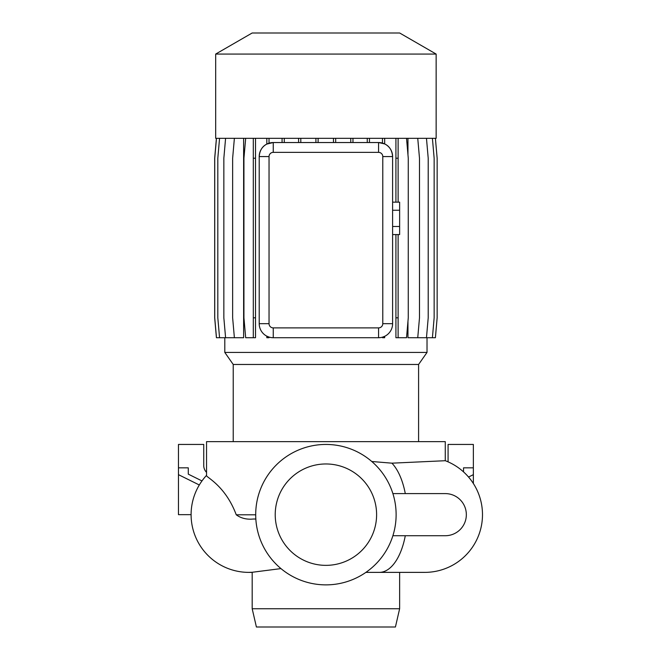 <?xml version="1.0" encoding="UTF-8"?>
<svg xmlns="http://www.w3.org/2000/svg" width="660" height="660" viewBox="0 0 660 660"><rect width="100%" height="100%" fill="white"/><g stroke="black" fill="none" stroke-linecap="round" stroke-linejoin="round"><path stroke-width="0.99" d="M418.588 441.639L418.588 364.468L233.227 364.468L233.227 441.639M418.588 364.468L427.02 352.423L224.796 352.423L233.227 364.468M436.144 54.062L215.68 54.062L215.68 138.319L436.144 138.319L436.144 54.062L399.663 33L252.161 33L215.68 54.062M224.796 337.722L224.796 352.423M427.02 337.722L427.02 352.423M407.962 138.319L407.962 154.704M407.962 321.337L407.962 337.722L417.747 337.722L419.488 317.815L419.488 158.227L417.747 138.319M382.784 156.577A4.207 4.207 0 0 0 378.568 152.361L273.248 152.361A4.207 4.207 0 0 0 269.041 156.577L269.041 323.68A4.207 4.207 0 0 0 273.248 327.888L378.568 327.888A4.207 4.207 0 0 0 382.784 323.68L382.784 156.577L392.609 156.577C392.089 150.381 389.441 146.165 384.673 143.929L378.568 142.535A14.041 14.041 0 0 1 392.609 156.577L392.609 323.68A14.041 14.041 0 0 1 378.568 337.722L380.539 337.582M378.568 327.888L378.568 337.722L273.248 337.722A14.041 14.041 0 0 1 259.207 323.68L259.248 324.72M273.248 152.361L273.248 142.535L266.822 144.086C262.243 146.363 259.702 150.529 259.207 156.577A14.041 14.041 0 0 1 273.248 142.535L378.568 142.535L378.568 152.361M243.623 138.319L243.623 337.722L234.382 337.722L232.642 317.815L232.642 158.227L234.382 138.319M371.778 461.497L391.924 463.171L445.269 460.713L445.269 441.639L206.547 441.639L206.547 475.357C204.864 476.693 225.019 484.654 236.247 514.8C241.048 518.29 246.757 519.701 253.374 519.016L255.833 519.016M405.289 535.722A57.717 27.893 -90 0 1 379.318 572.377L424.768 572.377L399.63 572.377L399.63 608.743L252.186 608.743L252.186 572.278L280.962 568.598M399.63 608.743L395.423 627L256.402 627L252.186 608.743M325.908 584.875A70.216 70.216 0 0 0 396.124 514.66A70.216 70.216 0 0 0 325.908 444.444A70.216 70.216 0 0 0 255.7 514.66A70.216 70.216 0 0 0 325.908 584.875M325.908 463.963A50.696 50.696 0 0 0 275.22 514.66A50.696 50.696 0 0 0 325.908 565.356A50.696 50.696 0 0 0 376.604 514.66A50.696 50.696 0 0 0 325.908 463.963M424.768 572.377A57.717 57.717 0 0 0 445.269 460.705M252.186 572.278L248.82 572.377A57.717 57.717 -90 0 0 252.186 572.278A57.717 57.717 0 0 1 248.886 572.377M248.82 572.377A57.717 57.717 0 0 1 206.547 475.357A57.717 57.717 -90 0 0 248.82 572.377L252.186 572.377M191.103 514.66L178.464 514.66L178.464 474.656L199.312 484.984M201.985 480.934L188.29 474.152L188.29 467.849L188.29 474.152M206.547 472.387A9.826 9.826 0 0 1 203.742 465.514L203.742 444.444L178.464 444.444L178.464 467.849L188.29 467.849M178.464 467.849L178.464 474.656M468.542 477.04L473.36 474.656L473.36 483.508M473.36 474.656L473.36 444.444L448.082 444.444L448.082 461.86M463.526 467.849L463.526 471.892L463.526 467.849L473.36 467.849M382.462 337.169L384.673 336.328L384.673 337.722L382.462 337.722L382.462 337.169M266.822 336.163L269.024 337.07L269.024 337.722L266.822 337.722L266.822 336.163M253.308 317.815L253.308 337.722L255.511 337.722L255.511 317.815L253.308 317.815L253.308 138.319M392.609 210.251L399.63 210.251L399.63 202.15L392.609 202.15M399.63 210.251L399.63 226.471L392.609 226.471M399.63 226.471L399.63 234.58L392.609 234.58M269.041 323.68L259.207 323.68L259.207 156.577L269.041 156.577M367.265 138.319L367.265 142.535M369.468 138.319L369.468 142.535M282.076 138.319L282.076 142.535M284.278 138.319L284.278 142.535M216.422 138.319L214.681 158.227L214.681 317.815L216.422 337.722L234.382 337.722M398.12 138.319L398.12 202.15M398.12 234.58L398.12 337.722L395.917 337.722L395.917 234.58M395.917 138.319L395.917 202.15M398.12 158.227L395.917 158.227M398.12 317.815L395.917 317.815M315.909 138.319L315.909 142.535M318.112 138.319L318.112 142.535M216.472 138.319L214.731 158.227L214.731 317.815L216.472 337.722M255.511 138.319L255.511 317.815M255.511 158.227L253.308 158.227M245.677 138.319L243.936 158.227L243.936 317.815L245.677 337.722L253.308 337.722M350.765 138.319L350.765 142.535M352.968 138.319L352.968 142.535M426.467 138.319L428.208 158.227L428.208 317.815L426.467 337.722L417.747 337.722M266.822 138.319L266.822 144.086M269.024 138.319L269.024 143.179M382.462 138.319L382.462 143.08M384.673 138.319L384.673 143.929M219.557 138.319L217.816 158.227L217.816 317.815L219.557 337.722M298.6 138.319L298.6 142.535M300.803 138.319L300.803 142.535M432.407 138.319L434.148 158.227L434.148 317.815L432.407 337.722L426.467 337.722M333.473 138.319L333.473 142.535M335.676 138.319L335.676 142.535M225.588 138.319L223.847 158.227L223.847 317.815L225.588 337.722M406.527 138.319L408.268 158.227L408.268 317.815L406.527 337.722L398.12 337.722M435.402 138.319L437.143 158.227L437.143 317.815L435.402 337.722L432.407 337.722M392.89 535.722L445.269 535.722A21.062 21.062 0 0 0 466.339 514.66A21.062 21.062 0 0 0 445.269 493.597L392.89 493.597M255.7 514.8L236.247 514.8M405.289 493.597A57.717 27.893 -90 0 0 391.924 463.171M392.609 323.68L382.784 323.68M273.248 337.722L273.248 327.888M379.318 572.377L365.896 572.377"/></g></svg>
